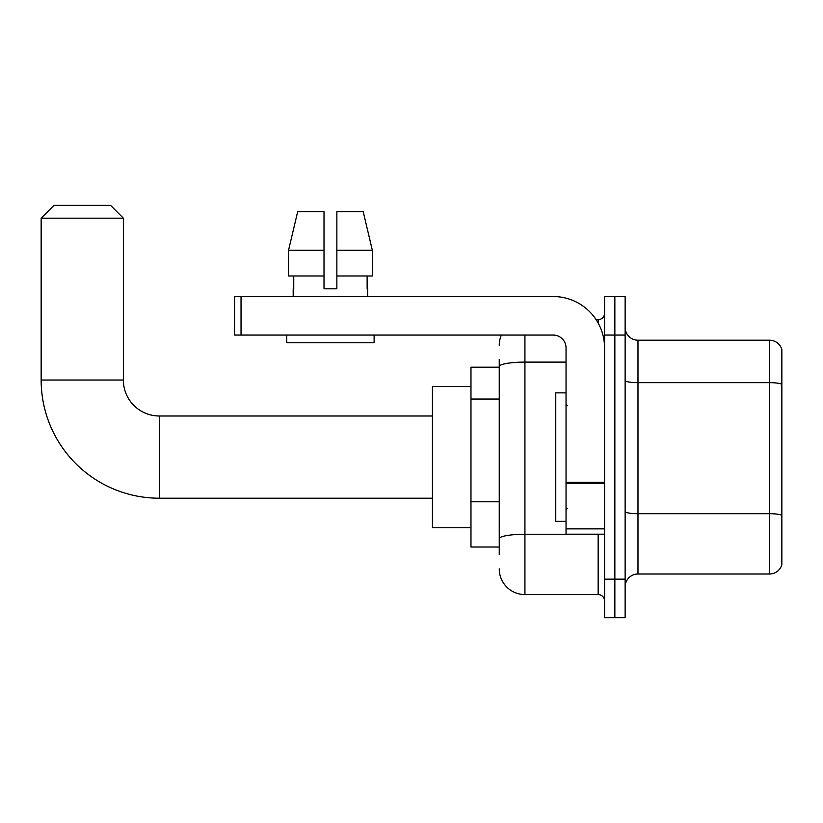 <?xml version="1.0" encoding="UTF-8"?>
<svg xmlns="http://www.w3.org/2000/svg" width="823" height="823" viewBox="0 0 823 823"><rect width="100%" height="100%" fill="white"/><g stroke="black" fill="none" stroke-linecap="round" stroke-linejoin="round"><path stroke-width="1.23" d="M499.242 391.316L499.242 359.476L499.242 367.181L470.972 367.181L470.972 547.028L499.242 547.028M499.242 554.733L499.242 359.476M604.576 579.145L604.576 617.682L614.853 617.682L614.853 579.145L614.853 617.682L625.13 617.682L625.13 579.145L614.853 579.145L614.853 335.064L614.853 579.145L604.576 579.145L604.576 335.064L614.853 335.064L614.853 296.527L614.853 335.064L625.13 335.064L625.13 579.145M625.13 335.064L625.13 296.527L604.576 296.527L604.576 335.064M524.93 335.064L524.93 594.556L598.156 594.556L598.156 534.178M596.109 319.653L598.156 319.653A6.419 6.419 0 0 0 604.576 313.224M499.242 543.17L499.242 509.499M604.576 600.975A6.419 6.419 0 0 0 598.156 594.556M499.242 345.341A25.688 25.688 0 0 1 501.382 335.064M524.93 594.556A25.688 25.688 0 0 1 499.242 568.868M625.13 586.85A12.849 12.849 0 0 1 637.979 574.001L769.515 574.001L769.515 340.208L637.979 340.208A12.849 12.849 0 0 1 625.13 327.359A12.849 12.849 0 0 0 637.979 340.208L637.979 574.001M781.85 349.456A12.849 12.849 0 0 0 769.515 340.208A12.849 12.849 0 0 1 781.85 349.456L781.85 564.753A12.849 12.849 0 0 1 769.515 574.001M625.13 380.432A12.849 2.232 0 0 0 637.979 382.664L769.515 382.664A12.849 2.232 180 0 1 781.85 384.269L781.85 515.301A12.849 2.232 180 0 0 769.515 513.696L637.979 513.696A12.849 2.232 0 0 1 625.13 511.464M336.864 288.822L324.015 288.822L336.864 288.822L324.015 288.822L336.864 288.822L336.864 211.748L363.221 211.748L372.346 250.285L372.346 275.972L336.864 275.972M324.015 250.285L324.015 275.972L324.015 250.285L288.544 250.285L297.669 211.748L288.544 250.285L297.669 211.748L324.015 211.748L324.015 288.822M432.435 498.213L159.333 498.213A118.183 118.183 0 0 1 41.15 380.031L41.15 218.167L53.999 205.318L110.519 205.318L123.368 218.167L41.15 218.167M159.333 498.213L159.333 415.996A35.965 35.965 0 0 1 123.368 380.031L123.368 218.167M470.972 386.45L432.435 386.45L432.435 527.759L470.972 527.759M604.576 534.178L566.039 534.178L566.039 482.237L604.576 482.237M604.576 347.913A51.386 51.386 0 0 0 553.19 296.527L241.036 296.527L241.036 335.064L553.19 335.064A12.849 12.849 0 0 1 566.039 347.913L566.039 482.237M241.036 335.064L234.606 335.064L234.606 296.527L241.036 296.527M293.183 288.822L293.749 288.822L293.183 288.822L293.183 296.527M367.696 288.822L367.14 288.822L367.696 288.822L367.696 296.527M367.14 275.972L367.14 288.822M293.749 288.822L293.749 275.972M286.764 335.064L286.764 342.769L374.115 342.769L374.115 335.064M324.015 275.972L288.544 275.972L288.544 250.285M372.346 275.972L372.346 250.285L336.864 250.285M372.346 250.285L363.221 211.748L372.346 250.285M566.039 392.869L555.762 392.869L555.762 521.329L566.039 521.329M499.242 399.032L470.972 399.032M499.242 501.793L470.972 501.793M600.379 534.178A6.419 1.111 0 0 1 598.156 534.25L524.93 534.25A25.688 4.465 180 0 0 499.242 538.705M499.242 366.574A25.688 4.465 180 0 1 524.93 362.11L566.039 362.11M598.156 323.038L598.156 319.653M41.15 380.031L123.368 380.031M604.576 483.348L566.039 483.348M566.039 528.87L604.576 528.87M432.435 415.996L159.333 415.996M567.325 405.718L566.039 404.432M567.325 508.491L566.039 509.776"/></g></svg>
